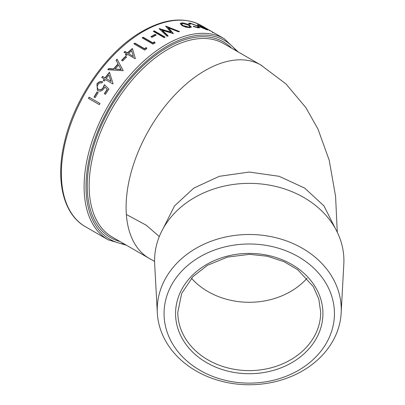 <?xml version="1.0" encoding="UTF-8"?>
<svg xmlns="http://www.w3.org/2000/svg" width="405" height="405" viewBox="0 0 405 405"><rect width="100%" height="100%" fill="white"/><g stroke="black" fill="none" stroke-linecap="round" stroke-linejoin="round"><path stroke-width="0.61" d="M157.322 312.943L154.675 264.07A94.664 77.294 -0 0 1 154.583 260.653A94.664 77.294 -0 0 1 249.247 183.359A94.664 77.294 -0 0 1 343.911 260.653A94.664 77.294 -0 0 1 343.82 264.07L341.167 312.943A92.011 75.127 -0 0 1 249.247 384.75A92.011 75.127 -0 0 1 157.322 312.943A92.011 75.127 -0 0 1 157.231 309.623A92.011 75.127 -0 0 1 249.247 234.49A92.011 75.127 -0 0 1 341.258 309.623A92.011 75.127 -0 0 1 341.167 312.943M164.055 313.561A85.192 69.559 -0 0 1 249.247 243.997A85.192 69.559 -0 0 1 334.439 313.561A85.192 69.559 -0 0 1 249.247 383.12A85.192 69.559 -0 0 1 164.055 313.561M99.326 104.637L88.467 98.369A116.098 67.033 -60 0 1 89.135 97.165L100 103.437A116.098 67.033 -60 0 0 99.326 104.637M95.145 97.676L94.031 97.033A116.098 67.033 -60 0 1 97.068 91.97L98.182 92.613A116.098 67.033 -60 0 0 95.145 97.676M103.032 87.753L104.368 84.65L108.915 89.075A116.098 67.033 -60 0 0 105.462 94.319L104.348 93.676A116.098 67.033 -60 0 1 107.198 89.318L104.804 86.989L104.009 88.604C102.156 91.029 100.096 91.692 97.833 90.593L97.397 90.31L96.916 83.911C98.562 81.795 100.46 81.106 102.617 81.84A116.098 67.033 -60 0 0 101.832 82.959C100.344 82.6 99.063 83.152 97.99 84.62C96.825 86.69 97.033 88.305 98.612 89.459C100.278 90.173 101.751 89.606 103.032 87.753L103.229 87.925L104.556 84.832M98.354 89.292L98.815 89.616C100.48 90.335 101.954 89.768 103.229 87.925M112.904 83.967L105.386 79.628A116.098 67.033 -60 0 0 104.358 81.051L103.245 80.408A116.098 67.033 -60 0 1 104.272 78.985L101.766 77.537A116.098 67.033 -60 0 1 102.571 76.439L105.077 77.887A116.098 67.033 -60 0 1 109.451 72.217L113.071 83.744A116.098 67.033 -60 0 0 112.904 83.967M116.068 60.218A116.098 67.033 -60 0 1 117.05 59.181L123.211 70.591A116.098 67.033 -60 0 0 123.085 70.733L107.791 69.721A116.098 67.033 -60 0 1 108.712 68.592L113.608 68.906A116.098 67.033 -60 0 1 118.037 63.868L116.068 60.218M122.69 60.968L121.576 60.325A116.098 67.033 -60 0 1 125.494 56.401L126.608 57.044A116.098 67.033 -60 0 0 122.69 60.968M135.133 58.725L127.615 54.386A116.098 67.033 -60 0 0 126.421 55.51L125.307 54.867A116.098 67.033 -60 0 1 126.502 53.743L123.996 52.296A116.098 67.033 -60 0 1 124.927 51.43L127.433 52.878A116.098 67.033 -60 0 1 132.42 48.494L135.326 58.548A116.098 67.033 -60 0 0 135.133 58.725M144.727 50.109L133.868 43.836A116.098 67.033 -60 0 1 134.83 43.092L144.575 48.716A116.098 67.033 -60 0 1 146.225 47.471L146.711 48.585A116.098 67.033 -60 0 0 144.727 50.109M153.014 44.125L142.155 37.852A116.098 67.033 -60 0 1 143.127 37.214L152.872 42.844A116.098 67.033 -60 0 1 154.543 41.781L155.019 42.824A116.098 67.033 -60 0 0 153.014 44.125M155.095 34.379A116.098 67.033 -60 0 0 151.824 36.192A116.098 67.033 -60 0 0 150.918 36.718L152.032 37.361A116.098 67.033 -60 0 1 152.938 36.835A116.098 67.033 -60 0 1 156.208 35.022L155.095 34.379L155.085 34.749L155.869 35.205M207.4 30.031L207.603 29.636L206.672 29.631L202.551 28.001L199.088 26.239A116.098 67.033 -60 0 1 204.722 27.98L199.549 25.485C198.551 25.181 198.328 25.272 198.88 25.773L197.26 24.745L198.475 24.892L205.654 28.385L207.77 29.854M198.384 25.763L198.577 25.363L198.88 25.773M193.463 26.29L197.362 27.302L198.516 27.17L197.129 25.925L191.089 23.687L189.98 24.28L188.73 23.936L188.563 23.409L190.127 23.125L197.858 26.026L199.766 27.687L198.273 27.859L193.251 26.548L193.463 26.29L193.312 26.695M189.758 24.31L189.915 23.905L189.98 24.28M188.846 25.318L191.206 27.226L191.347 26.816L189.925 27.667L185.844 27.145L182.012 25.631L180.23 23.556L181.713 22.923C184.194 22.953 186.791 23.713 189.505 25.196L191.357 27.13M178.549 31.833L168.51 27.879L173.375 33.559A116.098 67.033 -60 0 0 173.234 33.615L162.258 30.264L168.05 35.756A116.098 67.033 -60 0 0 167.057 36.207L159.109 28.649A116.098 67.033 -60 0 1 159.246 28.588L170.778 32.101L165.716 26.173A116.098 67.033 -60 0 1 165.853 26.128L179.526 31.549A116.098 67.033 -60 0 0 178.549 31.833M164.147 37.619L153.282 31.352A116.098 67.033 -60 0 1 154.254 30.866L165.119 37.139A116.098 67.033 -60 0 0 164.147 37.619M213.906 32.795L203.168 26.75A116.098 67.033 -60 0 1 203.887 27.095L212.362 31.904M201.518 25.616A116.098 67.033 120 0 0 143.471 31.367A116.098 67.033 120 0 0 67.625 133.675A116.098 67.033 120 0 0 85.42 226.709C63.453 214.412 55.374 180.929 64.238 143.183C73.907 98.704 107.158 50.979 142.352 31.256C164.997 18.478 184.72 16.6 201.518 25.616L213.116 32.314L212.949 32.734M209.512 30.329L209.294 30.724M212.559 32.005L212.341 32.395M99.331 104.627L88.695 98.486A115.653 66.774 -60 0 1 89.363 97.291M94.254 97.159A115.653 66.774 -60 0 1 97.281 92.122L98.172 92.634M98.455 89.373L98.815 89.616M97.499 90.381L96.916 83.911M97.114 84.083C98.749 81.977 100.648 81.294 102.804 82.028M104.571 93.803A115.653 66.774 -60 0 1 107.391 89.49L104.804 86.989M103.472 80.534A115.653 66.774 -60 0 1 104.449 79.183L104.272 78.985M101.994 77.669A115.653 66.774 -60 0 1 102.748 76.641L105.254 78.089A115.653 66.774 -60 0 1 109.542 72.52M111.086 81.456L108.92 74.94A116.098 67.033 -60 0 0 106.191 78.529L111.086 81.456L106.191 78.529M110.909 81.253L108.92 74.94M116.205 60.472A115.653 66.774 -60 0 1 117.172 59.449L117.05 59.181M108.115 69.741A115.653 66.774 -60 0 1 108.864 68.825L113.754 69.144A115.653 66.774 -60 0 1 118.169 64.127L118.037 63.868M117.172 59.449L122.487 69.255M121.176 69.68L118.67 65.038A116.098 67.033 -60 0 0 115.177 69.012L121.176 69.68L120.27 68.005M115.177 69.012L121.039 69.432M121.819 60.466A115.653 66.774 -60 0 1 125.596 56.69L126.461 57.186M125.494 56.401L125.596 56.69M125.56 55.014A115.653 66.774 -60 0 1 126.593 54.037L126.502 53.743M124.249 52.442A115.653 66.774 -60 0 1 125.018 51.729L127.524 53.177A115.653 66.774 -60 0 1 132.486 48.808L134.652 56.224M124.927 51.43L125.018 51.729M127.433 52.878L127.524 53.177M132.42 48.494L132.486 48.808M133.356 56.543L128.547 53.521L133.356 56.543L132.992 55.303M128.547 53.521A116.098 67.033 -60 0 1 131.671 50.731L133.078 55.601M133.265 56.244L132.906 55.004M134.141 43.993A115.653 66.774 -60 0 1 134.88 43.421L144.625 49.051A115.653 66.774 -60 0 1 146.271 47.805L146.757 48.919M134.83 43.092L134.88 43.421M144.575 48.716L144.625 49.051M146.225 47.471L146.271 47.805M142.449 38.024A115.653 66.774 -60 0 1 143.147 37.569L152.893 43.193A115.653 66.774 -60 0 1 154.553 42.135L155.034 43.178M143.127 37.214L143.147 37.569M152.872 42.844L152.893 43.193M154.543 41.781L154.553 42.135M151.232 36.901A115.653 66.774 -60 0 1 155.085 34.749M153.622 31.544A115.653 66.774 -60 0 1 154.234 31.241L164.754 37.316M154.254 30.866L154.234 31.241M168.51 27.879L168.445 28.274L172.96 33.529M162.258 30.264L162.218 30.648L168.014 36.136M159.246 28.588L159.206 28.973L170.728 32.491L170.778 32.101M165.853 26.128L165.787 26.522M166.146 26.664L178.899 31.732M180.21 23.773L181.582 23.328L184.037 23.566M181.713 22.923L181.582 23.328M189.505 25.196L189.358 25.601M181.551 23.986L181.425 24.391L182.797 25.93L188.826 27.51L189.889 27.095L190.026 26.684L188.629 25.186L182.69 23.485L181.551 23.986L182.913 25.52L188.953 27.105L190.026 26.684M182.797 25.93L182.913 25.52M188.826 27.51L188.953 27.105M197.362 27.302L197.2 27.712M197.382 27.727L198.349 27.575L198.516 27.17M188.563 23.637L190.785 23.662M190.127 23.125L189.965 23.53M197.858 26.026L197.68 26.431M198.44 26.897L199.554 27.849M197.448 25.08L198.561 25.388M198.475 24.892L198.283 25.292M205.654 28.385L205.446 28.78M206.439 29.373L206.995 29.732M204.722 27.98L204.52 28.375M205.659 29.054L206.515 29.175L205.619 28.512A116.098 67.033 -60 0 0 200.86 26.993L205.659 29.054L205.467 29.454M206.317 29.616L206.515 29.175M200.86 26.993L200.677 27.398M175.567 313.561A73.68 60.158 -0 0 1 249.247 253.398A73.68 60.158 -0 0 1 322.927 313.561A73.68 60.158 -0 0 1 249.247 373.719A73.68 60.158 -0 0 1 175.567 313.561M126.507 245.273L108.155 239.836A116.098 67.033 -60 0 1 90.355 146.802A116.098 67.033 -60 0 1 166.202 44.494A116.098 67.033 -60 0 1 224.254 38.743L214.083 32.871M236.267 50.838A114.762 66.258 120 0 0 167.149 46.135A114.762 66.258 120 0 0 89.07 159.408A114.762 66.258 120 0 0 124.634 244.195M120.007 241.522A112.975 65.225 -60 0 1 91.211 155.044A112.975 65.225 -60 0 1 167.149 47.593A112.975 65.225 -60 0 1 231.64 48.165M262.055 65.757A111.633 64.451 120 0 0 260.891 65.053A111.633 64.451 120 0 0 260.855 65.033L223.914 43.705A111.633 64.451 120 0 0 168.095 49.233A111.633 64.451 120 0 0 95.17 147.607A111.633 64.451 120 0 0 112.281 237.062L149.222 258.39A111.633 64.451 120 0 0 150.356 259.018M307.046 278.24A71.447 58.335 -0 0 1 191.444 278.24M163.291 228.273L174.514 205.922L193.803 188.102L219.328 176.312L249.247 172.049L279.167 176.312L304.687 188.102L323.98 205.922L335.203 228.273M177.8 312.27A71.447 58.335 180 0 0 249.247 370.605A71.447 58.335 180 0 0 320.694 312.27L318.816 299.092L313.273 286.578L297.731 269.735L284.082 261.701L267.381 256.243L249.52 254.345L227.397 257.119L207.436 265.31L192.937 276.635L181.678 293.458L177.8 312.27M260.855 65.033A111.633 64.451 120 0 0 205.041 70.561A111.633 64.451 120 0 0 126.36 214.488A111.633 64.451 120 0 0 149.192 258.37A111.633 64.451 120 0 0 149.222 258.39M159.297 236.566L146.159 225.155L126.36 214.488M207.623 29.246L207.406 29.641M260.881 65.068L285.976 83.936L305.841 107.583L317.955 128.998L329.219 160.274L335.588 196.45L337.274 232.222M108.155 239.836L85.42 226.709M154.589 261.387L149.202 258.355M238.14 51.916L224.254 38.743M120.406 68.258L120.133 67.757"/></g></svg>
